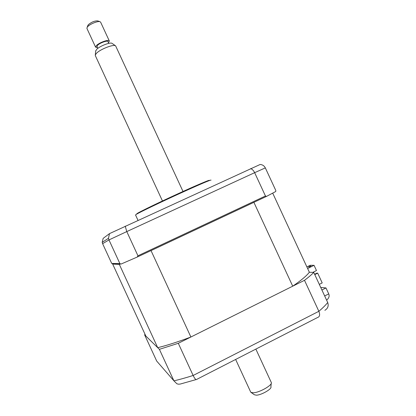 <?xml version="1.0" encoding="UTF-8"?>
<svg xmlns="http://www.w3.org/2000/svg" width="416" height="416" viewBox="0 0 416 416"><rect width="100%" height="100%" fill="white"/><g stroke="black" fill="none" stroke-linecap="round" stroke-linejoin="round"><path stroke-width="0.62" d="M135.533 214.973L136.776 214.084C141.055 211.614 160.716 202.176 179.686 193.523C196.414 185.91 206.664 181.459 210.434 180.17L211.063 180.123M137.946 255.788L265.455 195.998L254.654 172.676L126.781 231.582L137.946 255.788L137.254 257.036L121.098 264.035L112.606 263.775L111.717 263.437L102.617 243.688L102.206 242.341L103.163 238.363L109.512 233.615L260.156 164.471C262.517 164.668 264.238 165.807 265.33 167.887L254.654 172.676C253.578 170.518 252.226 169.161 250.609 168.61M111.717 263.437L119.896 263.624L108.971 239.918L108.472 238.306L109.512 233.615M137.254 257.036L266.479 196.414L265.455 195.998M119.896 263.624L121.098 264.035M266.479 196.414L275.746 191.506L275.824 190.538L265.33 167.887M102.617 243.688L108.971 239.918L126.781 231.582L125.221 226.153M145.096 334.454L144.602 334.818L156.692 361.057L158.642 363.298M144.602 334.818L159.396 349.326L173.919 380.838L176.904 383.802L178.573 384.202L180.268 384.051L196.061 379.595M196.726 379.392C196.004 380.151 194.808 378.846 193.138 375.476L318.859 311.303C322.686 308.048 325.64 305.126 327.714 302.531C328.838 305.854 327.886 308.454 324.87 310.32M317.71 317.455C319.769 316.722 320.154 314.668 318.859 311.303L304.502 280.306C308.459 277.337 311.548 274.711 313.768 272.428L327.714 302.531M326.612 300.144C328.962 298.178 329.67 296.098 328.734 293.894L325.972 287.94L320.71 287.414M159.396 349.326L178.298 343.299L193.138 375.476C186.098 377.718 179.691 379.506 173.919 380.838L156.692 361.057M178.298 343.299L304.502 280.306M313.768 272.428L309.348 272.246C306.675 275.766 301.132 280.415 292.718 286.187L190.887 337.012C177.726 341.962 166.665 345.519 157.711 347.677L145.813 336.003L112.684 264.103L113.277 263.796M321.906 289.988L325.972 287.94M314.777 274.607L317.684 273.161L316.924 273.125L314.621 274.274M312.785 272.386L316.472 270.546L314.054 265.325L310.196 265.278L306.883 266.921M310.237 266.422L310.092 266.11L310.986 266.12L308.547 267.103L310.092 266.11M314.054 265.325L307.622 268.518M317.684 273.161L322.202 282.911L319.301 284.367M157.711 347.677L119.314 264.358L112.684 264.103M190.887 337.012L151.029 250.609L149.739 251.181M120.162 264.004L119.314 264.358M292.718 286.187L253.9 202.342L151.029 250.609M254.805 201.89L253.9 202.342M309.348 272.246L272.709 193.154M271.206 383.521L270.904 386.838C272.204 388.846 261.456 395.07 256.422 395.184L254.405 394.774L251.196 392.538M250.63 391.919L250.864 392.309L253.339 392.798C259.553 392.621 272.932 384.899 271.3 382.481M183.014 191.474L115.627 45.864C113.854 43.961 100.474 49.104 96.517 53.232L95.311 54.902L95.373 55.713M95.675 51.137L96.694 49.343C99.882 45.984 110.635 41.86 112.117 43.415L115.565 45.817M97.006 46.665L97.614 45.287C99.939 42.812 107.853 40.035 107.968 41.642L108.763 43.363M109.262 40.851L100.667 22.256L100.022 21.694C97.906 20.816 90.012 23.998 87.667 26.681L87.105 27.404L86.97 28.522M97.474 47.679L95.571 47.143L96.398 45.583C99.294 42.489 109.21 39.01 109.34 41.023L108.43 42.65M87.812 25.615L88.41 24.622C91.577 22.043 94.661 20.795 97.666 20.888L97.718 20.904M137.712 213.569C132.012 215.556 154.45 204.485 179.156 193.227M179.187 193.211C196.955 185.094 210.038 179.546 209.154 180.43M324.667 295.953L328.734 293.894M137.987 220.293L135.507 214.916M136.776 214.084C142.132 210.252 160.628 201.859 179.254 193.211C195.218 185.791 205.613 181.444 210.434 180.17M108.472 238.306L102.206 242.341M196.737 379.371L317.606 317.481M95.274 55.494L162.453 200.97M235.638 359.45L250.744 392.158M95.716 50.705L95.311 54.902M97.807 48.391L96.949 46.535M86.887 28.35L95.571 47.143M87.989 25.168L87.105 27.404M97.666 20.888L100.022 21.694M255.856 349.097L271.211 382.32"/></g></svg>
